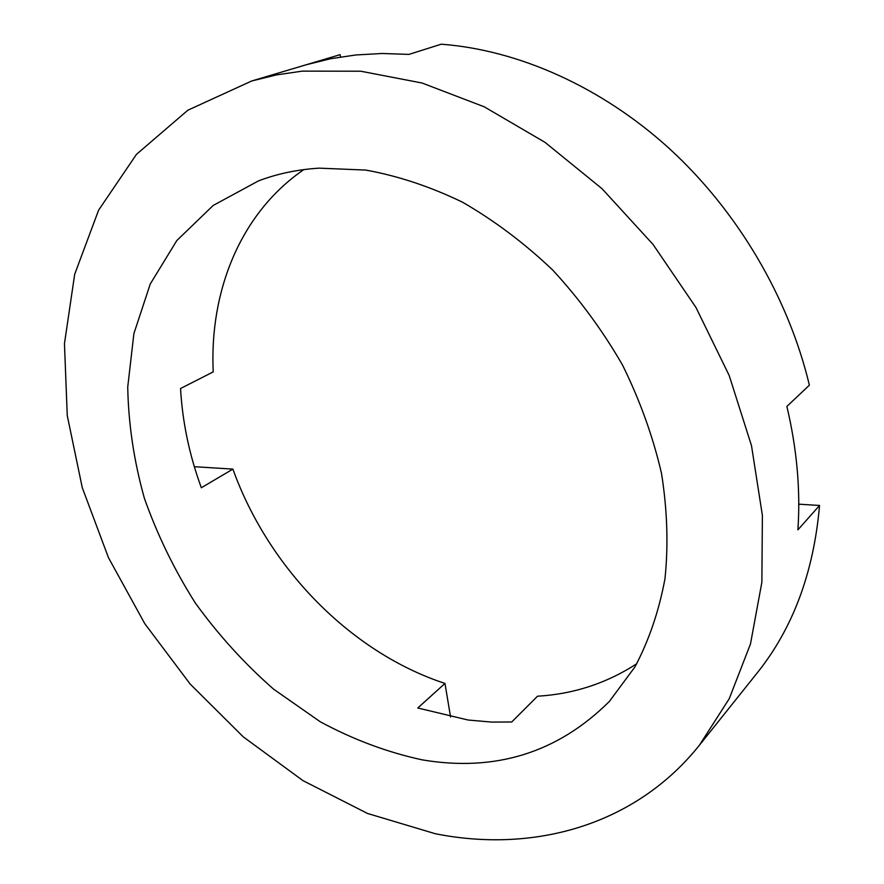 <?xml version="1.0" encoding="UTF-8"?>
<svg xmlns="http://www.w3.org/2000/svg" width="884" height="884" viewBox="0 0 884 884"><rect width="100%" height="100%" fill="white"/><g stroke="black" fill="none" stroke-linecap="round" stroke-linejoin="round"><path stroke-width="1.33" d="M303.853 169.595C240.558 212.867 209.342 291.112 213.221 371.888L180.546 388.518C182.435 421.988 189.364 455.072 201.331 487.758L232.89 469.106C268.195 567.561 350.197 652.27 444.972 683.442L417.778 707.996L468.067 720.018L491.648 722.084L511.737 721.974L537.516 696.205C573.528 694.106 606.612 683.277 636.778 663.718M319.168 168.148L365.711 170.071C397.888 175.861 430.132 186.557 462.454 202.171C494.3 220.514 524.367 243.122 552.655 269.996C579.396 298.958 602.689 330.66 622.535 365.081C640.005 400.518 653 436.608 661.497 473.371C667.298 509.88 668.459 544.986 664.978 578.711C658.967 611.087 648.944 640.502 634.922 666.945L609.341 701.476C557.771 752.682 495.449 772.152 422.353 759.886C387.369 752.328 353.346 739.632 320.284 721.786L273.532 689.111C244.393 663.53 218.293 634.789 195.242 602.888C174.214 569.616 157.253 534.687 144.335 498.112C133.959 461.039 128.434 424.011 127.727 387.048L133.915 333.522L150.269 283.974L176.822 240.536L213.21 205.442L258.559 180.855C277.388 173.728 297.599 169.496 319.168 168.148M435.226 833.711L367.556 813.479L302.98 780.638L243.343 736.924L190.171 684.05L144.799 623.706L108.456 557.638L82.256 487.614L67.261 415.579L64.455 343.666L74.687 274.283L98.61 210.16L136.456 154.368L187.883 110.191L251.741 80.974L276.438 74.908L302.262 71.129L360.76 71.217L422.077 83.019L484.233 106.809L544.997 142.335L602.026 188.701L653.033 244.426L695.973 307.488L729.178 375.457L751.499 445.68L762.395 515.449L761.864 582.28L750.483 643.961L729.223 698.736L699.354 745.3C634.469 826.385 532.411 853.159 435.226 833.711M340.495 56.974L340.108 54.664L306.229 64.753L330.539 58.742L355.788 54.974L381.998 53.493L408.961 54.388L441.249 44.2C517.814 49.946 600.777 86.334 669.276 148.501C737.51 210.978 788.462 297.378 809.379 385.181L786.87 406.441C796.926 448.917 800.606 490.045 797.898 529.847L819.545 505.46L798.76 504.178M232.89 469.106L194.336 466.708M444.972 683.442L450.575 717.001M819.545 505.46C813.7 572.622 792.837 628.535 756.991 673.188L699.354 745.3M306.328 64.72L251.741 80.974"/></g></svg>
